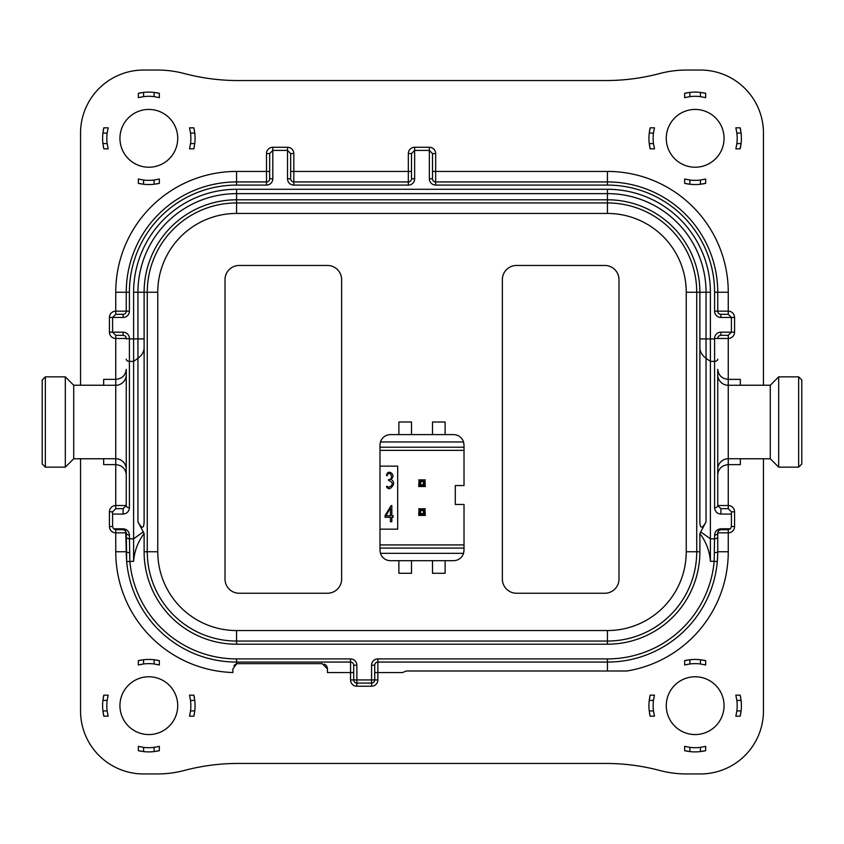 <?xml version="1.0" encoding="UTF-8"?>
<svg xmlns="http://www.w3.org/2000/svg" width="844" height="844" viewBox="0 0 844 844"><rect width="100%" height="100%" fill="white"/><g stroke="black" fill="none" stroke-linecap="round" stroke-linejoin="round"><path stroke-width="1.27" d="M695.161 109.435A28.896 28.896 0 0 0 666.275 138.332A28.896 28.896 0 0 0 695.161 167.228A28.896 28.896 0 0 0 724.057 138.332A28.896 28.896 0 0 0 695.161 109.435M695.161 676.772A28.896 28.896 0 0 0 666.275 705.668A28.896 28.896 0 0 0 695.161 734.565A28.896 28.896 0 0 0 724.057 705.668A28.896 28.896 0 0 0 695.161 676.772M148.839 676.772A28.896 28.896 0 0 0 119.943 705.668A28.896 28.896 0 0 0 148.839 734.565A28.896 28.896 0 0 0 177.725 705.668A28.896 28.896 0 0 0 148.839 676.772M148.839 109.435A28.896 28.896 0 0 0 119.943 138.332A28.896 28.896 0 0 0 148.839 167.228A28.896 28.896 0 0 0 177.725 138.332A28.896 28.896 0 0 0 148.839 109.435M420.692 483.201L419.046 480.468L424.954 480.468L423.308 483.201L424.954 485.922L419.046 485.922L420.692 483.201M420.692 512.086L419.046 509.365L424.954 509.365L423.308 512.086L424.954 514.819L419.046 514.819L420.692 512.086M148.839 92.101A46.23 46.23 0 0 0 143.585 92.407L143.585 96.638A42.021 42.021 0 0 1 154.093 96.638L154.093 92.407A46.23 46.23 0 0 0 148.839 92.101M141.708 92.661A46.23 46.23 0 0 0 138.332 93.315L143.585 92.407M154.093 92.407L159.347 93.315L159.347 97.64L154.093 96.638M700.414 92.407L705.668 93.315L705.668 97.64L700.414 96.638L700.414 92.407A46.23 46.23 0 0 0 689.907 92.407L689.907 96.638A42.021 42.021 0 0 1 700.414 96.638M688.039 92.661A46.23 46.23 0 0 0 684.653 93.315L689.907 92.407M700.414 659.744L705.668 660.652L705.668 664.977L700.414 663.975L700.414 659.744A46.23 46.23 0 0 0 689.907 659.744L689.907 663.975A42.021 42.021 0 0 1 700.414 663.975M688.039 659.997A46.23 46.23 0 0 0 684.653 660.652L689.907 659.744M148.839 659.438A46.23 46.23 0 0 0 143.585 659.744L143.585 663.975A42.021 42.021 0 0 1 154.093 663.975L154.093 659.744A46.23 46.23 0 0 0 148.839 659.438M141.708 659.997A46.23 46.23 0 0 0 138.332 660.652L143.585 659.744M154.093 659.744L159.347 660.652L159.347 664.977L154.093 663.975M770.319 385.233L740.336 385.233M770.319 458.767L740.336 458.767M778.685 376.857L778.685 467.143L770.277 458.735L770.277 385.265L778.685 376.857L798.646 376.857L801.8 380L801.8 464L798.646 467.143L798.646 376.857M73.681 458.767L103.664 458.767M73.681 385.233L103.664 385.233M45.354 467.143L65.315 467.143L73.723 458.735L73.723 385.265L65.315 376.857L45.354 376.857L45.354 467.143L42.2 464L42.2 380L45.354 376.857M327.44 593.248A14.179 14.179 0 0 0 341.63 579.068L341.63 279.638A14.179 14.179 0 0 0 327.44 265.459L239.19 265.459A14.179 14.179 0 0 0 225.01 279.638L225.01 579.068A14.179 14.179 0 0 0 239.19 593.248L327.44 593.248M763.451 458.767L763.451 710.922A63.036 63.036 0 0 1 700.414 773.959L686.562 773.959A105.067 105.067 0 0 1 659.66 770.456A210.124 210.124 0 0 0 605.855 763.451L238.145 763.451A210.124 210.124 0 0 0 184.34 770.456A105.067 105.067 0 0 1 157.438 773.959L143.585 773.959A63.036 63.036 0 0 1 80.549 710.922L80.549 458.767M80.549 385.233L80.549 133.078A63.036 63.036 0 0 1 143.585 70.041L157.438 70.041A105.067 105.067 0 0 1 184.34 73.544A210.124 210.124 0 0 0 238.145 80.549L605.855 80.549A210.124 210.124 0 0 0 659.66 73.544A105.067 105.067 0 0 1 686.562 70.041L700.414 70.041A63.036 63.036 0 0 1 763.451 133.078L763.451 385.233M353.71 672.573L350.555 672.573L350.555 662.065L236.563 662.065L350.555 662.065L350.555 658.911A6.309 6.309 0 0 1 356.864 665.22L356.864 679.926L350.555 679.926L350.555 672.573L327.44 672.573L327.44 668.891A5.254 5.254 0 0 0 324.349 664.112M327.44 668.891L322.186 663.648L238.145 663.648A5.254 5.254 0 0 0 233.946 665.737M238.145 663.648L236.563 663.88L232.891 668.891L232.891 672.52A120.819 120.819 0 0 1 115.744 551.754L115.744 532.838A6.309 6.309 0 0 1 109.435 526.54L109.435 511.833A6.309 6.309 0 0 1 115.744 505.524L115.744 464.633C122.085 465.276 125.577 468.62 126.252 474.687M126.252 469.232A10.508 10.497 180 0 0 115.744 458.735L103.664 458.735L103.664 464.633L115.744 464.633L115.744 385.265A10.508 10.497 180 0 0 126.252 374.768M129.406 535.085L129.828 561.302A107.167 107.167 0 0 0 236.563 658.911L236.563 662.065A110.311 110.311 0 0 1 126.684 561.587L126.252 532.838A3.154 2.247 180 0 0 129.406 535.085C129.005 531.287 126.895 529.188 123.097 528.787L123.097 529.684L125.323 530.612L126.252 532.838L115.744 532.838L115.744 529.684L123.097 529.684L115.744 529.684L113.539 528.787L112.59 526.54L112.59 511.833L115.744 508.679L115.744 505.524L126.252 505.524A3.154 3.154 0 0 1 126.241 505.746A3.154 3.154 0 0 0 126.252 505.524L123.097 508.679L123.097 514.08C126.895 513.679 129.005 511.58 129.406 507.772A3.154 2.247 180 0 1 126.252 505.524L126.252 369.313C125.577 375.38 122.085 378.724 115.744 379.367L115.744 385.265L103.664 385.265L103.664 379.367L115.744 379.367L115.744 338.476A6.309 6.309 0 0 1 109.435 332.167L109.435 317.46A6.309 6.309 0 0 1 115.744 311.162L115.744 292.246A120.819 120.819 0 0 1 236.563 171.427L266.504 171.427L266.504 153.566L269.658 153.566L272.812 150.411L272.812 178.78L269.658 178.78A3.154 3.154 0 0 1 266.504 181.935L266.504 171.427L269.658 171.427M717.748 374.768A10.508 10.497 180 0 0 728.256 385.265L740.336 385.265L740.336 379.367L728.256 379.367C721.915 378.724 718.423 375.38 717.748 369.313L717.748 505.524L720.903 508.679L728.256 508.679L720.903 508.679L720.903 514.08C717.105 513.679 714.995 511.58 714.594 507.772L714.594 361.401L710.395 361.401L710.395 561.302C709.604 551.069 706.101 541.806 699.887 533.503L706.048 521.845C702.029 529.156 699.982 528.935 699.887 521.159L699.887 292.246A92.45 92.45 0 0 0 607.437 199.796L236.563 199.796A92.45 92.45 0 0 0 144.113 292.246L144.113 521.159C144.018 528.935 141.971 529.156 137.952 521.845L137.952 338.908L144.113 338.908M290.674 171.427L293.828 171.427L293.828 181.935A3.154 3.154 0 0 1 290.674 178.78L287.519 178.78L287.519 150.411L290.674 153.566L293.828 153.566L293.828 171.427L408.338 171.427L408.338 153.566A6.309 6.309 0 0 1 414.647 147.267L429.353 147.267A6.309 6.309 0 0 1 435.662 153.566L435.662 171.427L607.437 171.427A120.819 120.819 0 0 1 728.256 292.246L728.256 311.162A6.309 6.309 0 0 1 734.565 317.46L734.565 332.167A6.309 6.309 0 0 1 728.256 338.476L728.256 458.735L740.336 458.735L740.336 464.633L728.256 464.633L728.256 508.679L731.41 511.833L731.41 514.08L720.903 514.08M714.594 507.772A3.154 2.247 180 0 0 717.748 505.524L728.256 505.524A6.309 6.309 0 0 1 734.565 511.833L734.565 526.54A6.309 6.309 0 0 1 728.256 532.838L728.256 551.754A120.819 120.819 0 0 1 626.881 671.001L406.238 671.001L402.493 672.573L377.869 672.573L377.869 679.926A6.309 6.309 0 0 1 371.571 686.235L356.864 686.235A6.309 6.309 0 0 1 350.555 679.926M103.168 712.8A46.23 46.23 0 0 0 103.823 716.176L108.148 716.176L107.146 710.922A42.021 42.021 0 0 1 107.146 700.414L102.915 700.414A46.23 46.23 0 0 0 102.915 710.922L107.146 710.922M107.146 700.414L108.148 695.161L103.823 695.161A46.23 46.23 0 0 0 103.168 698.537M138.332 660.652L138.332 664.977L143.585 663.975M159.347 660.652A46.23 46.23 0 0 0 155.961 659.997M194.51 698.537A46.23 46.23 0 0 0 193.856 695.161L189.531 695.161L190.533 700.414A42.021 42.021 0 0 1 190.533 710.922L194.764 710.922A46.23 46.23 0 0 0 194.764 700.414L190.533 700.414M190.533 710.922L189.531 716.176L193.856 716.176A46.23 46.23 0 0 0 194.51 712.8M649.49 712.8A46.23 46.23 0 0 0 650.144 716.176L654.469 716.176L653.467 710.922A42.021 42.021 0 0 1 653.467 700.414L649.236 700.414A46.23 46.23 0 0 0 649.236 710.922L653.467 710.922M653.467 700.414L654.469 695.161L650.144 695.161A46.23 46.23 0 0 0 649.49 698.537M684.653 660.652L684.653 664.977L689.907 663.975M705.668 660.652A46.23 46.23 0 0 0 702.292 659.997M740.832 698.537A46.23 46.23 0 0 0 740.177 695.161L735.852 695.161L736.854 700.414A42.021 42.021 0 0 1 736.854 710.922L741.085 710.922A46.23 46.23 0 0 0 741.085 700.414L736.854 700.414M736.854 710.922L735.852 716.176L740.177 716.176A46.23 46.23 0 0 0 740.832 712.8M649.49 145.463A46.23 46.23 0 0 0 650.144 148.839L654.469 148.839L653.467 143.585A42.021 42.021 0 0 1 653.467 133.078L649.236 133.078A46.23 46.23 0 0 0 649.236 143.585L653.467 143.585M653.467 133.078L654.469 127.824L650.144 127.824A46.23 46.23 0 0 0 649.49 131.2M684.653 93.315L684.653 97.64L689.907 96.638M705.668 93.315A46.23 46.23 0 0 0 702.292 92.661M740.832 131.2A46.23 46.23 0 0 0 740.177 127.824L735.852 127.824L736.854 133.078A42.021 42.021 0 0 1 736.854 143.585L741.085 143.585A46.23 46.23 0 0 0 741.085 133.078L736.854 133.078M736.854 143.585L735.852 148.839L740.177 148.839A46.23 46.23 0 0 0 740.832 145.463M103.168 145.463A46.23 46.23 0 0 0 103.823 148.839L108.148 148.839L107.146 143.585A42.021 42.021 0 0 1 107.146 133.078L102.915 133.078A46.23 46.23 0 0 0 102.915 143.585L107.146 143.585M107.146 133.078L108.148 127.824L103.823 127.824A46.23 46.23 0 0 0 103.168 131.2M138.332 93.315L138.332 97.64L143.585 96.638M159.347 93.315A46.23 46.23 0 0 0 155.961 92.661M194.51 131.2A46.23 46.23 0 0 0 193.856 127.824L189.531 127.824L190.533 133.078A42.021 42.021 0 0 1 190.533 143.585L194.764 143.585A46.23 46.23 0 0 0 194.764 133.078L190.533 133.078M190.533 143.585L189.531 148.839L193.856 148.839A46.23 46.23 0 0 0 194.51 145.463M143.585 180.025L143.585 184.256A46.23 46.23 0 0 0 154.093 184.256L154.093 180.025A42.021 42.021 0 0 1 143.585 180.025L138.332 179.023L138.332 183.348A46.23 46.23 0 0 0 141.708 184.003M155.961 184.003A46.23 46.23 0 0 0 159.347 183.348L159.347 179.023L154.093 180.025M689.907 747.362L689.907 751.593A46.23 46.23 0 0 0 700.414 751.593L700.414 747.362A42.021 42.021 0 0 1 689.907 747.362L684.653 746.36L684.653 750.685A46.23 46.23 0 0 0 688.039 751.339M702.292 751.339A46.23 46.23 0 0 0 705.668 750.685L705.668 746.36L700.414 747.362M143.585 747.362L143.585 751.593A46.23 46.23 0 0 0 154.093 751.593L154.093 747.362A42.021 42.021 0 0 1 143.585 747.362L138.332 746.36L138.332 750.685A46.23 46.23 0 0 0 141.708 751.339M155.961 751.339A46.23 46.23 0 0 0 159.347 750.685L159.347 746.36L154.093 747.362M689.907 180.025L689.907 184.256A46.23 46.23 0 0 0 700.414 184.256L700.414 180.025A42.021 42.021 0 0 1 689.907 180.025L684.653 179.023L684.653 183.348A46.23 46.23 0 0 0 688.039 184.003M702.292 184.003A46.23 46.23 0 0 0 705.668 183.348L705.668 179.023L700.414 180.025M699.887 533.503L699.887 551.754A92.45 92.45 0 0 1 607.437 644.204L236.563 644.204A92.45 92.45 0 0 1 144.113 551.754L144.113 533.503C137.899 541.785 134.396 551.058 133.605 561.302L133.605 292.246A102.957 102.957 0 0 1 236.563 189.288L607.437 189.288A102.957 102.957 0 0 1 710.395 292.246L710.395 361.401L706.048 358.289A21.016 14.992 180 0 1 699.887 347.686M65.315 467.143L65.315 376.857M778.685 467.143L798.646 467.143M123.097 314.316L123.097 317.46A6.309 6.309 0 0 0 129.406 311.162L126.252 311.162A3.154 3.154 0 0 1 123.097 314.316L115.744 314.316L115.744 311.162L126.252 311.162L126.252 292.246A110.311 110.311 0 0 1 236.563 181.935L266.504 181.935L266.504 185.089A6.309 6.309 0 0 0 272.812 178.78M287.519 178.78A6.309 6.309 0 0 0 293.828 185.089L293.828 181.935L408.338 181.935A3.154 3.154 0 0 0 411.492 178.78L411.492 153.566L414.647 150.411L414.647 178.78L411.492 178.78M432.508 171.427L435.662 171.427L435.662 181.935A3.154 3.154 0 0 1 432.508 178.78L429.353 178.78A6.309 6.309 0 0 0 435.662 185.089L435.662 181.935L607.437 181.935A110.311 110.311 0 0 1 717.748 292.246L717.748 311.162A3.154 3.154 0 0 0 720.903 314.316L728.256 314.316L731.41 317.46L731.41 332.167L728.256 335.321L720.903 335.321L720.903 332.167A6.309 6.309 0 0 0 714.594 338.476L717.748 338.476A3.154 3.154 0 0 1 720.903 335.321M129.406 338.476L126.252 338.908L129.406 338.476A6.309 6.309 0 0 0 123.097 332.167L123.097 335.321A3.154 3.154 0 0 1 126.252 338.476L115.744 338.476L115.744 335.321L112.59 332.167L112.59 317.46L115.744 314.316M350.555 662.065A3.154 3.154 0 0 1 353.71 665.22L353.71 679.926A3.154 3.154 0 0 0 356.864 683.081L356.864 679.926L371.571 679.926L371.571 665.22A6.309 6.309 0 0 1 377.869 658.911L607.437 658.911A107.167 107.167 0 0 0 714.172 561.302L717.316 561.587A110.311 110.311 0 0 0 717.748 551.754L717.316 561.587A110.311 110.311 0 0 0 717.748 551.754L717.748 532.838L718.677 530.612L720.903 529.684L728.256 529.684L728.256 532.838L717.748 532.838A3.154 2.247 180 0 1 714.594 535.085C714.995 531.287 717.105 529.188 720.903 528.787L730.461 528.787L731.41 526.54L731.41 514.08M710.395 561.302L714.172 561.302L714.594 535.085M144.113 533.503L137.952 521.845M236.563 630.552L607.437 630.552A78.798 78.798 0 0 0 686.235 551.754L686.235 292.246A78.798 78.798 0 0 0 607.437 213.448L236.563 213.448A78.798 78.798 0 0 0 157.765 292.246L157.765 551.754A78.798 78.798 0 0 0 236.563 630.552L236.563 641.05L607.437 641.05A89.306 89.306 0 0 0 696.733 551.754L696.733 292.246A89.306 89.306 0 0 0 607.437 202.95L236.563 202.95A89.306 89.306 0 0 0 147.267 292.246L147.267 551.754A89.306 89.306 0 0 0 236.563 641.05L236.563 644.204M371.571 665.22L374.725 665.22A3.154 3.154 0 0 1 377.869 662.065L607.437 662.065L377.869 662.065L377.869 672.573L374.725 672.573M728.256 335.321L728.256 338.476L714.594 338.476M290.674 153.566L290.674 178.78M269.658 178.78L269.658 153.566M435.662 153.566L432.508 153.566L429.353 150.411L414.647 150.411L414.647 147.267M432.508 153.566L432.508 178.78A3.154 3.154 0 0 0 435.662 181.935A3.154 3.154 0 0 1 432.508 178.78M123.097 335.321L115.744 335.321M272.812 147.267L287.519 147.267L287.519 150.411L272.812 150.411L272.812 147.267A6.309 6.309 0 0 0 266.504 153.566M115.744 508.679L123.097 508.679A3.154 3.154 0 0 0 123.319 508.668A3.154 3.154 0 0 1 123.097 508.679M718.677 530.612L720.903 529.684L728.256 529.684L730.461 528.787M717.316 561.587A110.311 110.311 0 0 1 607.437 662.065L607.437 658.911M374.725 665.22L374.725 679.926L371.571 679.926L371.571 683.081L356.864 683.081L371.571 683.081A3.154 3.154 0 0 0 374.725 679.926L377.869 679.926M717.748 474.687C718.423 468.62 721.915 465.276 728.256 464.633L728.256 458.735A10.508 10.497 180 0 0 717.748 469.232M125.745 531.129L126.252 551.754A110.311 110.311 0 0 0 126.684 561.587L133.605 561.302M232.891 668.891L232.891 672.52M371.571 683.081A3.154 3.154 0 0 0 374.725 679.926A3.154 3.154 0 0 1 371.571 683.081L371.571 686.235M356.864 683.081A3.154 3.154 0 0 1 353.71 679.926A3.154 3.154 0 0 0 356.864 683.081L356.864 686.235M717.748 532.838A3.154 3.154 0 0 1 717.759 532.627A3.154 3.154 0 0 0 717.748 532.838L718.255 531.129M123.097 529.684A3.154 3.154 0 0 1 123.319 529.694A3.154 3.154 0 0 0 123.097 529.684L125.323 530.612M714.594 311.162L717.748 311.162A3.154 3.154 0 0 0 720.903 314.316L720.903 317.46A6.309 6.309 0 0 1 714.594 311.162L714.594 292.246A107.167 107.167 0 0 0 607.437 185.089L435.662 185.089M411.492 434.607L398.885 434.607L398.885 422L411.492 422L411.492 434.607L453.523 434.607A10.508 10.508 0 0 1 463.546 441.961L464.021 445.115A10.508 10.508 0 0 0 463.989 444.25M432.508 434.607L432.508 422L445.115 422L445.115 434.607M463.989 551.037A10.508 10.508 0 0 0 464.021 550.172L463.546 553.326L380.454 553.326L379.979 550.172A10.508 10.508 0 0 0 380.011 551.037M432.508 560.68L445.115 560.68L445.115 573.287L432.508 573.287L432.508 560.68L398.885 560.68L398.885 573.287L411.492 573.287L411.492 560.68M380.011 444.25A10.508 10.508 0 0 0 379.979 445.115L380.454 441.961L463.546 441.961M194.764 710.922L193.856 716.176M193.856 695.161L194.764 700.414M159.347 750.685L154.093 751.593M143.585 751.593L138.332 750.685M103.823 716.176L102.915 710.922M102.915 700.414L103.823 695.161M689.907 751.593L684.653 750.685M705.668 750.685L700.414 751.593M650.144 716.176L649.236 710.922M649.236 700.414L650.144 695.161M740.177 695.161L741.085 700.414M741.085 710.922L740.177 716.176M741.085 143.585L740.177 148.839M740.177 127.824L741.085 133.078M649.236 133.078L650.144 127.824M650.144 148.839L649.236 143.585M705.668 183.348L700.414 184.256M689.907 184.256L684.653 183.348M193.856 127.824L194.764 133.078M194.764 143.585L193.856 148.839M159.347 183.348L154.093 184.256M143.585 184.256L138.332 183.348M102.915 133.078L103.823 127.824M103.823 148.839L102.915 143.585M502.37 579.068A14.179 14.179 0 0 0 516.56 593.248L604.81 593.248A14.179 14.179 0 0 0 618.99 579.068L618.99 279.638A14.179 14.179 0 0 0 604.81 265.459L516.56 265.459A14.179 14.179 0 0 0 502.37 279.638L502.37 579.068M390.424 515.768L390.424 507.982L385.919 515.768L390.424 515.768M387.143 475.668L386.584 475.668C387.28 467.945 396.986 475.119 390.983 479.234C394.317 481.681 394.475 484.382 391.447 487.336C387.997 491.809 384.094 483.464 388.641 487.389C393.526 484.973 393.462 482.599 388.451 480.257L388.451 479.698C394.728 479.403 389.601 468.947 387.143 475.668M391.078 505.64L391.827 505.64L391.827 515.768L393.146 515.768L393.146 517.266L391.827 517.266L391.827 521.771L390.424 521.771L390.424 517.266L385.075 517.266L385.075 515.578L391.078 505.64M424.954 509.365L425.313 515.399L418.687 515.399L419.046 509.365M424.954 514.819L425.313 515.399L418.687 515.399L419.046 514.819M425.313 508.784L418.687 508.784M424.954 480.468L425.313 486.513L418.687 486.513L419.046 480.468M418.687 486.513L419.046 485.922M425.313 486.513L424.954 485.922M425.313 479.888L418.687 479.888M464.021 445.115L464.021 450.369L379.979 450.369L379.979 466.131L397.682 466.131L397.682 529.167L379.979 529.167L379.979 544.918L464.021 544.918L464.021 550.172M379.979 466.131L379.979 529.167M379.979 550.172L379.979 544.918M379.979 548.072L464.021 548.072M379.979 450.369L379.979 445.115M464.021 447.214L379.979 447.214M398.885 434.607L390.477 434.607A10.508 10.508 0 0 0 380.454 441.961M445.115 560.68L453.523 560.68A10.508 10.508 0 0 0 463.546 553.326M380.454 553.326A10.508 10.508 0 0 0 390.477 560.68L398.885 560.68M464.021 544.918L464.021 504.469L455.285 504.469L455.285 485.564L464.021 485.564L464.021 450.369M423.699 481.713L420.301 481.713M423.699 510.599L420.301 510.599M293.828 153.566A6.309 6.309 0 0 0 287.519 147.267M144.113 347.686A21.016 14.992 0 0 1 137.952 358.289L133.605 361.401L129.406 361.401L129.406 338.908L137.952 338.908L137.952 292.246A98.611 98.611 0 0 1 236.563 193.635L607.437 193.635A98.611 98.611 0 0 1 706.048 292.246L686.235 292.246M710.395 292.246L706.048 292.246L706.048 338.908L699.887 338.908M717.748 359.154A3.154 2.247 180 0 1 714.594 361.401L714.594 338.908L706.048 338.908L706.048 521.845M133.605 292.246L157.765 292.246M607.437 189.288L607.437 213.448M236.563 189.288L236.563 213.448M411.492 171.427L408.338 171.427L408.338 185.089A6.309 6.309 0 0 0 414.647 178.78M126.252 536.562A3.154 2.247 180 0 0 129.406 538.81L133.605 538.81L143.322 531.878M720.903 529.684L720.903 528.787M700.678 531.878L710.395 538.81L714.594 538.81A3.154 2.247 180 0 0 717.748 536.562M356.864 665.22L353.71 665.22M607.437 644.204L607.437 630.552M699.887 551.754L686.235 551.754M157.765 551.754L144.113 551.754M236.563 658.911L350.555 658.911M377.869 658.911L377.869 662.065M607.437 171.427L607.437 185.089M728.256 292.246L714.594 292.246M129.406 507.772L129.406 361.401A3.154 2.247 180 0 1 126.252 359.154M266.504 185.089L236.563 185.089L236.563 171.427M236.563 185.089A107.167 107.167 0 0 0 129.406 292.246L115.744 292.246M129.406 292.246L129.406 311.162M728.256 551.754L717.748 551.754A3.154 0.865 180 0 1 714.594 552.62M129.406 552.62A3.154 0.865 180 0 1 126.252 551.754A110.311 110.311 0 0 0 126.684 561.587M408.338 185.089L293.828 185.089M429.353 178.78L429.353 147.267M123.097 317.46L109.435 317.46M109.435 332.167L123.097 332.167M734.565 317.46L720.903 317.46M728.256 314.316L728.256 311.162L717.748 311.162A3.154 3.154 0 0 0 720.903 314.316M720.903 332.167L734.565 332.167M123.097 514.08L112.59 514.08M113.539 528.787L123.097 528.787M115.744 551.754L126.252 551.754M236.563 663.88L236.563 662.065M607.437 671.001L607.437 662.065M734.565 526.54L731.41 526.54M734.565 511.833L731.41 511.833M112.59 526.54L109.435 526.54M112.59 511.833L109.435 511.833M408.338 153.566L411.492 153.566M420.301 513.585L423.699 513.585M420.301 484.688L423.699 484.688M419.32 514.513L419.32 509.671M424.68 509.671L424.68 514.513M419.32 485.616L419.32 480.774M424.68 480.774L424.68 485.616"/></g></svg>
